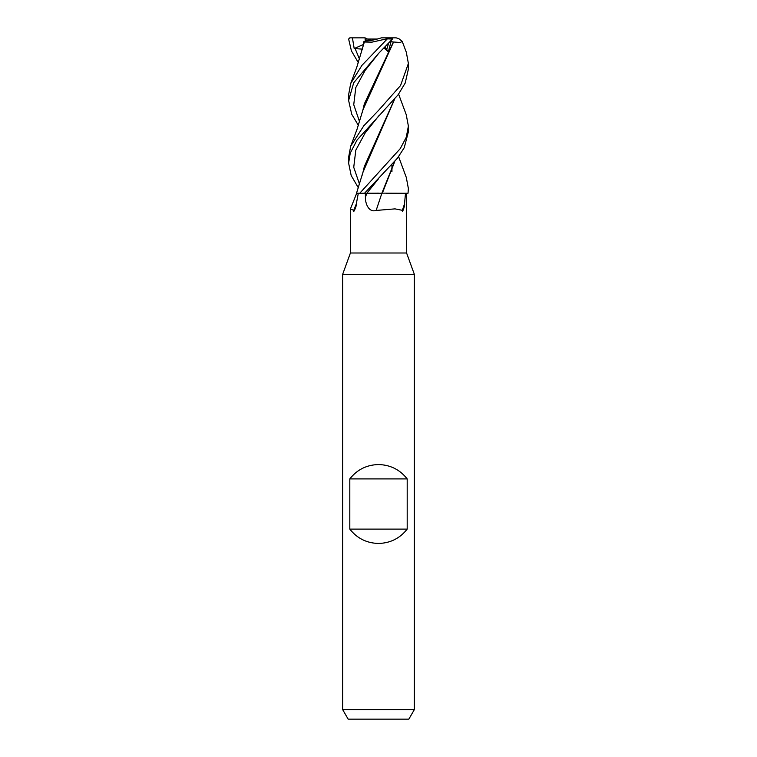 <?xml version="1.0" encoding="UTF-8"?>
<svg xmlns="http://www.w3.org/2000/svg" width="757" height="757" viewBox="0 0 757 757"><rect width="100%" height="100%" fill="white"/><g stroke="black" fill="none" stroke-linecap="round" stroke-linejoin="round"><path stroke-width="1.14" d="M381.963 193.139L405.506 193.234L404.512 203.879C405.345 204.674 401.844 214.628 402.374 210.323L395.012 208.875L376.134 210.446C368.791 212.821 365.243 203.529 365.413 197.369L365.347 193.234L366.795 193.234A501.73 47.786 -75.1 0 1 365.413 197.369M398.598 156.633L406.31 177.469L408.383 188.578L408.023 193.234L386.221 193.234M358.316 193.234L356.31 203.879C357.172 204.674 352.932 214.628 353.746 210.323L350.415 208.979L350.415 252.999L342.647 274.346L414.353 274.346L414.353 709.583L342.647 709.583L348.163 719.15L408.837 719.15L414.353 709.583M350.415 252.999L406.585 252.999L414.353 274.346M349.81 529.105L349.81 478.907C357.134 469.633 366.7 464.855 378.5 464.561C390.3 464.855 399.866 469.633 407.19 478.907L407.19 529.105C399.866 538.369 390.3 543.148 378.5 543.45C366.7 543.148 357.134 538.369 349.81 529.105L407.19 529.105M391.729 39.856L390.82 40.869L391.729 39.856M388.578 43.31L386.713 49.489L384.565 47.407L386.713 49.498L388.578 43.31M382.171 193.234L381.869 193.234A505.638 48.155 -75.1 0 1 376.134 210.446M404.512 203.879A514.911 49.035 -75.1 0 1 402.374 210.323M378.5 193.13L365.347 193.234M356.31 203.879A514.911 404.389 65.5 0 1 353.746 210.323M406.235 114.686L408.383 126.069L406.291 137.225L400.273 148.609L359.764 193.234L356.509 193.234L359.689 193.234L356.528 193.196L362.982 172.208L394.709 98.978M366.852 193.234L381.944 193.234M394.719 161.61L382.313 193.234M366.871 193.196L378.661 178.586L366.871 193.196L370.921 193.158M359.13 193.158L357.768 193.167M349.81 478.907L407.19 478.907M377.289 39.042C372.056 40.405 368.328 41.01 366.095 40.859L371.413 39.042L377.289 39.042M367.505 39.042L365.054 37.85L365.338 41.124L365.092 39.042L371.413 39.042M384.963 47.01L388.36 51.826L391.019 41.616L393.385 42.014L364.325 103.927L362.31 112.585M363.407 44.71L363.899 41.616L366.104 40.859C368.583 41.01 372.718 40.291 378.5 38.711L381.386 37.85L396.223 37.85L399.034 38.834L402.194 41.361L400.264 42.524L393.564 42.004L362.982 109.737L356.992 129.4L350.69 146.205L348.617 157.314L348.617 163.115L350.236 153.141L357.039 140.045L398.154 94.729L405.203 83.043L408.383 69.142L408.383 63.474L400.548 85.541L378.5 110.446L363.814 125.766L350.69 146.205M358.411 62.812L351.428 50.899L348.636 39.042L349.81 37.85L352.421 37.85L354.191 48.552L362.442 49.129M358.544 57.277L359.736 58.866M359.764 193.234L364.543 193.234L397.368 158.289L404.229 147.747L408.383 131.784M408.023 193.234L408.383 188.578M358.402 125.397L351.75 114.307L348.617 100.435L353.727 82.712L378.5 53.51L392.438 39.042L392.874 37.85M387.149 39.042L361.922 65.367L350.68 83.525L356.774 67.278L364.354 42.004L371.971 42.146L386.77 38.834L392.438 39.042M402.194 41.361L406.32 52.233L408.383 63.474M350.68 83.525L348.617 94.805L348.617 100.435M394.577 161.78L381.888 193.139M363.899 41.616L362.338 49.754M355.014 48.353L359.594 59.301L355.014 48.353M383.979 48.003L388.36 51.826M378.67 53.34L365.092 70.458L355.79 87.575L353.737 104.684L359.594 121.801M358.402 187.906L351.182 175.52L348.617 163.115M394.567 99.129L364.325 166.568L362.319 175.037M378.68 115.935L365.092 133.062L355.79 150.179L353.737 167.297L359.594 184.415L353.737 167.297L355.79 150.179L365.092 133.062L378.67 115.944M352.421 37.85L365.054 37.85M354.191 48.552L363.464 44.474M391.019 41.616L390.385 41.351M389.174 37.85L386.77 38.834M391.946 164.799L391.946 171.792L391.946 164.799M406.585 193.234L406.585 252.999M356.689 193.234L350.415 208.979M342.647 274.346L342.647 709.583M408.383 131.794L408.383 126.069M406.31 114.884L398.598 94.133"/></g></svg>
